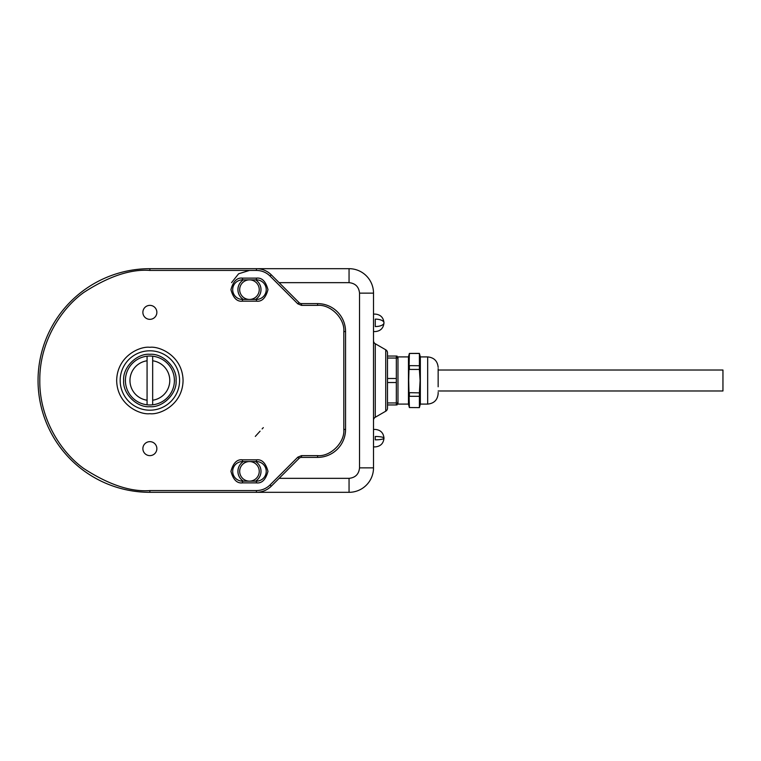 <?xml version="1.0" encoding="UTF-8"?>
<svg xmlns="http://www.w3.org/2000/svg" width="761" height="761" viewBox="0 0 761 761"><rect width="100%" height="100%" fill="white"/><g stroke="black" fill="none" stroke-linecap="round" stroke-linejoin="round"><path stroke-width="1.14" d="M396.329 402.95L387.492 402.95L387.492 382.517L396.329 382.517L396.329 378.483L387.492 378.483L387.492 358.05L396.329 358.05L396.329 356.043L396.329 402.797M387.492 402.95L387.492 404.957L396.329 404.957L396.329 403.958M396.329 356.043L387.492 356.043L387.492 358.05M387.492 378.483L387.492 382.517M255.563 461.566A11.529 11.529 0 0 1 255.563 481.142M243.358 481.142A11.529 11.529 0 0 1 243.358 461.566M239.677 471.354A9.788 9.788 0 0 0 249.456 481.142A9.788 9.788 0 0 0 259.244 471.354A9.788 9.788 0 0 0 249.456 461.566A9.788 9.788 0 0 0 239.677 471.354M255.563 279.858A11.529 11.529 0 0 1 255.563 299.434M243.358 299.434A11.529 11.529 0 0 1 243.358 279.858M239.677 289.646A9.788 9.788 0 0 0 249.456 299.434A9.788 9.788 0 0 0 259.244 289.646A9.788 9.788 0 0 0 249.456 279.858A9.788 9.788 0 0 0 239.677 289.646M387.492 408.181A3.491 3.491 0 0 1 385.741 411.206L375.259 417.266A3.491 3.491 0 0 0 373.508 420.291A3.491 3.491 0 0 1 375.259 417.266L375.259 343.734L385.741 349.794A3.491 3.491 0 0 1 387.492 352.819L387.492 408.181A3.491 3.491 0 0 1 385.741 411.206L385.741 349.794A3.491 3.491 0 0 1 387.492 352.819M249.456 270.431L238.621 273.779L231.553 282.654M349.052 268.681L149.869 268.681A111.819 111.819 0 0 0 38.05 380.5A111.819 111.819 0 0 0 149.869 492.319L349.052 492.319A24.457 24.457 0 0 0 373.508 467.863L373.508 293.137A24.457 24.457 0 0 0 349.052 268.681L349.052 282.654L279.116 282.654M373.508 340.709A3.491 3.491 0 0 0 375.259 343.734M438.155 386.788L438.155 368.619M408.457 356.909L408.457 404.091L397.974 404.091L397.974 356.909L408.457 356.909L409.389 353.418L408.695 359.306M408.457 404.091L409.389 407.582L408.695 380.5L409.389 353.475L419.397 353.475L420.101 359.306M427.672 404.091L427.672 356.909L420.338 356.909L420.338 404.091L427.672 404.091C434.036 403.463 437.537 399.972 438.155 393.608L438.155 392.381M409.389 365.641L419.397 365.737L419.397 353.38L409.389 353.427M419.397 365.641L419.397 369.446L409.389 369.446M409.389 392.686L419.397 392.857L420.101 380.5L419.397 369.446M409.389 365.737L409.389 369.266M409.389 392.857L409.389 396.376M409.389 407.535L419.397 407.62L419.397 396.3L409.389 396.3M419.397 392.686L419.397 396.376M420.338 404.091L419.397 407.535M419.397 396.3L419.397 392.857M419.397 369.266L419.397 365.737M438.155 390.983L722.95 390.983L722.95 370.017L438.155 370.017M152.666 356.196A24.457 24.457 0 0 0 125.413 380.5A24.457 24.457 0 0 0 152.666 404.804A24.457 24.457 0 0 0 152.666 356.196L152.666 360.781A19.919 19.919 0 0 1 152.666 400.219L152.666 404.804M147.073 404.804L147.073 400.219A19.919 19.919 0 0 1 147.073 360.781L147.073 356.196M147.073 400.219L147.073 360.781M152.666 360.781L152.666 400.219M149.869 410.198A29.698 29.698 0 0 1 120.171 380.5A29.698 29.698 0 0 1 149.869 350.802A29.698 29.698 0 0 1 179.577 380.5A29.698 29.698 0 0 1 149.869 410.198M149.869 406.707C162.892 407.839 177.208 393.523 176.076 380.5C177.208 367.477 162.892 353.161 149.869 354.293C136.847 353.161 122.531 367.477 123.663 380.5C122.531 393.523 136.847 407.839 149.869 406.707M149.869 441.656A6.992 6.992 0 0 0 142.878 448.638A6.992 6.992 0 0 0 149.869 455.63A6.992 6.992 0 0 0 156.861 448.638A6.992 6.992 0 0 0 149.869 441.656M149.869 305.37A6.992 6.992 0 0 0 142.878 312.362A6.992 6.992 0 0 0 149.869 319.344A6.992 6.992 0 0 0 156.861 312.362A6.992 6.992 0 0 0 149.869 305.37M242.474 461.566L256.447 461.566A9.788 9.788 0 0 1 266.236 471.354A9.788 9.788 0 0 1 256.447 481.142L242.474 481.142A9.788 9.788 0 0 1 232.685 471.354A9.788 9.788 0 0 1 242.474 461.566L242.474 459.825C237.023 459.168 233.18 463.011 230.944 471.354C233.18 479.696 237.023 483.539 242.474 482.883L256.447 482.883C261.898 483.539 265.741 479.696 267.977 471.354C265.741 463.011 261.898 459.168 256.447 459.825L242.474 459.825M242.474 279.858L256.447 279.858A9.788 9.788 0 0 1 266.236 289.646A9.788 9.788 0 0 1 256.447 299.434L242.474 299.434A9.788 9.788 0 0 1 232.685 289.646A9.788 9.788 0 0 1 242.474 279.858L242.474 278.117C237.023 277.461 233.18 281.304 230.944 289.646C233.18 297.989 237.023 301.832 242.474 301.175L256.447 301.175C261.898 301.832 265.741 297.989 267.977 289.646C265.741 281.304 261.898 277.461 256.447 278.117L242.474 278.117M256.447 490.569L256.447 492.319A20.966 20.966 0 0 0 271.277 486.184L299.054 458.398A3.491 3.491 0 0 1 301.527 457.38L317.603 457.38A27.957 27.957 0 0 0 345.561 429.423L345.561 331.577A27.957 27.957 0 0 0 317.603 303.62L301.527 303.62A3.491 3.491 0 0 1 299.054 302.602L271.277 274.816A20.966 20.966 0 0 0 256.447 268.681L256.447 270.431C261.717 270.507 266.255 272.39 270.041 276.053L297.817 303.839L301.527 305.37L317.603 305.37C330.569 304.2 344.98 318.612 343.81 331.577L343.81 429.423C344.98 442.388 330.569 456.8 317.603 455.63L301.527 455.63L297.817 457.161L270.041 484.947C266.255 488.61 261.717 490.493 256.447 490.569L149.869 490.569C130.74 492.044 108.728 484.7 83.824 468.557C60.186 451.663 39.363 417.865 39.8 380.5C39.363 343.135 60.186 309.337 83.824 292.443C108.728 276.3 130.74 268.956 149.869 270.431L256.447 270.431M270.041 276.053L271.277 274.816L299.054 302.602L297.817 303.839M373.508 331.577L375.259 331.577C380.538 331.083 383.449 328.172 383.991 322.845A8.732 3.71 0 0 1 375.259 326.555L375.259 319.125A8.732 3.71 0 0 1 383.991 322.845C383.449 317.518 380.538 314.607 375.259 314.103L373.508 314.103M279.116 478.346L349.052 478.346C355.387 477.689 358.878 474.198 359.534 467.863L359.534 293.137C358.878 286.811 355.387 283.311 349.052 282.654M359.534 293.137L373.508 293.137M359.534 467.863L373.508 467.863M349.052 478.346L349.052 492.319M375.259 436.481A8.732 1.684 180 0 1 383.991 438.155A8.732 1.684 180 0 1 375.259 439.839L375.259 436.481M149.869 347.301C140.157 345.97 117.127 355.929 116.671 380.5C117.127 405.071 140.157 415.03 149.869 413.699C159.582 415.03 182.611 405.071 183.068 380.5C182.611 355.929 159.582 345.97 149.869 347.301M256.447 461.566L256.447 459.825M256.447 481.142L256.447 482.883M242.474 481.142L242.474 482.883M256.447 279.858L256.447 278.117M256.447 299.434L256.447 301.175M242.474 299.434L242.474 301.175M149.869 490.569L149.869 492.319M271.277 486.184L270.041 484.947M299.054 458.398L297.817 457.161M301.527 457.38L301.527 455.63M317.603 457.38L317.603 455.63M345.561 429.423L343.81 429.423M345.561 331.577L343.81 331.577M317.603 303.62L317.603 305.37M301.527 303.62L301.527 305.37M149.869 268.681L149.869 270.431M397.974 359.534L397.033 356.043M397.974 401.466L397.033 404.957M427.672 356.909C434.036 357.537 437.537 361.028 438.155 367.392M420.338 356.909L419.397 353.418M373.508 429.423L375.259 429.423C380.557 429.936 383.468 432.847 383.991 438.155C383.468 443.463 380.557 446.374 375.259 446.897L373.508 446.897M260.081 431.173L255.306 436.414M263.316 427.625L262.126 428.928"/></g></svg>
